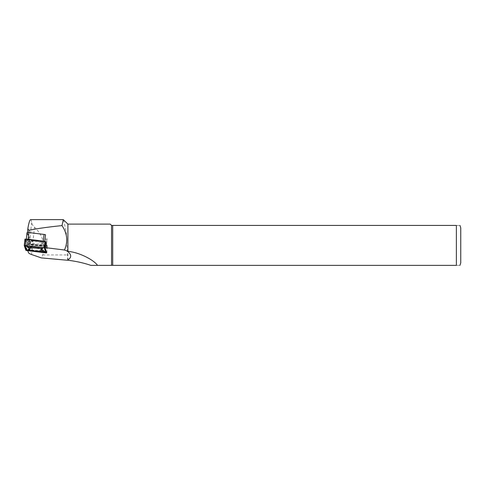 <?xml version="1.0" encoding="UTF-8"?>
<svg xmlns="http://www.w3.org/2000/svg" width="485" height="485" viewBox="0 0 485 485"><rect width="100%" height="100%" fill="white"/><g stroke="black" fill="none" stroke-linecap="round" stroke-linejoin="round"><path stroke-width="0.36" stroke-dasharray="2.42 1.82" d="M27.014 232.824L28.306 236.638A1.746 0.418 -173.8 0 0 28.833 236.965A1.746 0.418 -173.8 0 0 29.876 237.183L28.864 237.062L27.445 232.855A1.309 0.315 6.2 0 1 27.439 232.824A1.309 0.315 6.2 0 1 28.857 232.661L45.147 234.673M45.026 239.063A1.746 0.418 -173.8 0 0 46.918 238.844A1.746 0.418 -173.8 0 0 46.912 238.796L47.087 239.317L45.026 239.063L44.299 245.756A1.746 0.418 -173.8 0 0 46.19 245.543A1.746 0.418 -173.8 0 0 46.184 245.495L44.893 241.675A1.746 0.418 -173.8 0 0 44.244 241.312M28.864 237.062L27.481 249.823L45.705 252.079L44.153 247.483L45.184 247.617M27.481 249.823L27.803 250.775M44.814 241.385L44.153 247.483M30.616 219.638C31.064 219.656 31.41 220.663 31.646 222.645C31.834 224.028 32.786 225.525 34.514 227.138C42.947 235.516 45.681 244.779 42.722 254.946L41.358 257.905M67.682 260.269L66.287 232.285L63.571 219.784M67.9 260.227L67.9 224.112M460.75 262.852L460.75 227.932M456.385 265.362C461.514 265.362 461.514 265.362 456.385 265.362L112.72 265.362L112.72 225.422L456.385 225.422C461.514 225.422 461.514 225.422 456.385 225.422L456.385 265.362M112.72 265.362L111.55 265.362L111.55 225.422L112.72 225.422M110.24 224.112L111.55 225.422M111.55 265.362L90.798 265.362M27.196 239.202A1.746 0.418 -173.8 0 0 26.281 239.469A1.746 0.418 -173.8 0 0 26.287 239.517L27.578 243.337A1.746 0.418 -173.8 0 0 29.155 243.882L44.299 245.756M29.155 243.882L29.876 237.183M45.705 252.079L47.087 239.317M46.184 245.495L46.912 238.796M45.62 234.976L44.893 241.675M47.027 246.477L46.548 246.865L44.917 242.039L25.76 239.663L27.39 244.495L46.548 246.865L47.027 246.477L45.39 241.651L25.372 239.208L27.014 244.052L47.009 246.513M38.848 242.033L43.529 242.451L42.353 243.246A6.79 1.631 6.2 0 1 42.735 243.573A6.79 1.631 6.2 0 1 40.461 244.967A6.79 1.631 6.2 0 1 33.459 244.495L30.379 244.452L28.797 243.931L29.955 243.282A6.79 1.631 6.2 0 1 29.658 242.154A6.79 1.631 6.2 0 1 38.848 242.033L38.891 241.475A6.002 1.443 -173.8 0 0 30.494 241.524A6.002 1.443 -173.8 0 0 30.876 242.603L29.955 243.282M26.99 240.487L28.609 240.257L32.901 241.184L28.985 241.736L26.99 240.487L27.784 239.717L29.306 240.675L31.64 240.348L27.784 239.717M45.317 246.047L43.698 246.271L39.406 245.343L43.323 244.798L45.317 246.047L43.165 244.337L40.831 244.664L44.687 245.295M24.941 239.172L26.572 244.004L46.511 246.647L47.457 246.513L45.826 241.688M44.784 251.776L38.806 250.86L41.213 250.527M32.301 246.701L28.385 247.253L26.396 246.004M26.669 245.689L28.888 245.962M42.886 248.132L41.758 248.769A6.79 1.631 6.2 0 1 41.886 248.853M42.049 249.89A6.79 1.631 6.2 0 1 32.865 250.011L28.185 249.593M29.282 248.835L29.355 248.799A6.79 1.631 6.2 0 1 28.973 248.478M29.124 247.629A6.79 1.631 6.2 0 1 31.573 247.053M28.748 250.254L31.125 250.545M39.982 251.642L44.256 252.17M44.432 247.896L44.317 247.556L25.165 245.186L25.275 245.519M25.159 245.501L25.165 245.186L24.699 245.531M30.118 249.636L29.355 248.799M32.816 250.569L32.865 250.011M40.831 249.448L41.758 248.769M28.542 247.708L28.385 247.253M39.109 251.06L38.806 250.86M27.402 244.173L27.39 244.495L27.13 244.185M25.844 239.141L25.76 239.663L25.372 239.208M44.996 241.512L44.917 242.039L45.39 241.651M30.876 242.603L29.627 243.3L33.58 243.537A6.002 1.443 -173.8 0 0 39.928 244.022A6.002 1.443 -173.8 0 0 42.056 242.779A6.002 1.443 -173.8 0 0 41.595 242.415L42.85 241.657L38.891 241.475M41.595 242.415L42.353 243.246M33.58 243.537L33.459 244.495M31.64 240.348L32.901 241.184M29.306 240.675L28.985 241.736M40.831 244.664L39.406 245.343M43.165 244.337L43.323 244.798M28.021 227.556L27.966 228.035M27.481 232.545L27.445 232.855M31.646 222.645L28.409 252.558M34.514 227.138L31.549 254.516M42.722 254.946L67.682 254.946M28.306 236.638L27.578 243.337M26.287 239.517L26.335 239.099M45.826 253.006L46.511 246.647M46.766 252.873L47.457 246.513M25.887 250.363L26.572 244.004M26.675 250.636L27.36 244.276M44.311 247.877L44.317 247.556M24.759 245.507L25.165 245.186M29.433 250.521L29.779 249.969M43.347 252.406L43.098 251.788M46.554 246.544L46.548 246.865M42.832 241.718L43.48 242.615M42.274 241.524L41.928 242.076M30.197 243.488L30.379 244.452M29.64 243.294L28.827 243.913M28.36 239.638L28.609 240.257M44.111 245.374L43.698 246.271M46.918 238.844L46.19 245.543M26.323 239.093L26.281 239.469M47.457 246.538L46.772 252.897M42.85 241.657L43.529 242.451M42.056 242.779L42.735 243.573M29.627 243.3L28.797 243.931M30.494 241.524L29.658 242.154M27.76 239.645L26.924 240.275M44.717 245.319L45.396 246.113"/><path stroke-width="0.73" d="M27.803 250.775L28.409 252.558A10.912 2.625 -173.8 0 0 31.549 254.516L41.358 257.905L67.324 260.239C71.901 257.626 71.804 254.54 67.033 250.987L64.487 250.005L45.184 247.617M61.995 225.61C48.476 226.974 37.515 228.508 29.124 230.217C28.057 229.581 27.693 228.696 28.021 227.556C28.967 222.409 29.834 219.772 30.616 219.638L63.292 219.638L61.995 225.61C67.324 233.437 68.155 241.572 64.487 250.005M45.517 234.855A1.746 0.418 -173.8 0 0 45.147 234.673L45.535 234.722L44.814 241.385M67.033 250.987L67.9 251.333L67.9 224.112L63.292 219.638M67.9 251.333C79.722 252.449 93.866 260.051 97.533 265.362L90.798 265.362C84.105 263.04 76.472 261.33 67.9 260.227L67.33 260.239M112.72 225.422L112.72 265.362L456.385 265.362C461.514 265.362 461.514 265.362 456.385 265.362L456.385 225.422L111.55 225.422L111.55 265.362L112.72 265.362M459.956 225.422L460.75 227.932L460.75 262.852L459.956 265.362M456.385 225.422C461.514 225.422 461.514 225.422 456.385 225.422M97.533 265.362L111.55 265.362M111.55 225.422L110.24 224.112L67.9 224.112M45.147 234.673A1.746 0.418 -173.8 0 0 44.044 234.431L28.9 232.558A1.746 0.418 -173.8 0 0 27.008 232.776A1.746 0.418 -173.8 0 0 27.014 232.824L26.335 239.099M44.244 241.312A1.746 0.418 -173.8 0 0 43.317 241.13L28.172 239.257A1.746 0.418 -173.8 0 0 27.196 239.202M45.135 248.047L45.826 241.688L24.941 239.147L24.25 245.531L25.887 250.363L46.772 252.897L45.135 248.047L44.347 247.774L24.25 245.507L24.941 239.147M45.863 252.903L46.336 252.837L44.693 247.993L24.686 245.568L26.317 250.393L26.711 250.533L45.863 252.903L44.432 247.896M41.886 248.853A6.79 1.631 6.2 0 1 42.049 249.89L41.219 250.521A6.002 1.443 -173.8 0 0 40.831 249.448L42.08 248.744L38.133 248.514A6.002 1.443 -173.8 0 0 31.78 248.023A6.002 1.443 -173.8 0 0 29.652 249.272A6.002 1.443 -173.8 0 0 30.118 249.636L28.864 250.387L32.816 250.569A6.002 1.443 -173.8 0 0 41.219 250.521L42.722 250.315L44.717 251.563L43.953 252.406L42.401 251.375L40.067 251.697L39.109 251.06M26.978 246.707L26.311 245.937L26.669 245.689M28.888 245.962L32.301 246.701L30.876 247.38L27.021 246.756L28.542 247.708L30.876 247.38M31.573 247.053A6.79 1.631 6.2 0 1 38.248 247.55L41.328 247.592L42.91 248.114L42.086 248.738L42.91 248.114M28.864 250.387L28.227 249.429L29.282 248.835M29.652 249.272L28.973 248.478A6.79 1.631 6.2 0 1 29.124 247.629M25.275 245.519L26.796 250.011L28.748 250.254M31.125 250.545L39.982 251.642M44.256 252.17L45.948 252.382L46.336 252.837M26.711 250.533L26.796 250.011L26.317 250.393M38.133 248.514L38.248 247.55M42.401 251.375L42.722 250.315M40.067 251.697L43.953 252.406M29.124 230.217L28.87 232.551M27.966 228.035L27.481 232.545M28.9 232.558L28.172 239.257M43.317 241.13L44.044 234.431M44.347 247.774L45.038 241.415M25.196 245.404L25.887 239.038M41.516 248.556L41.328 247.592M28.876 250.333L28.227 249.429M27.596 246.671L27.978 245.853M43.929 252.327L44.717 251.563M27.978 227.853L27.469 232.545M27.008 232.776L26.323 239.093M26.99 246.732L26.311 245.937"/></g></svg>
